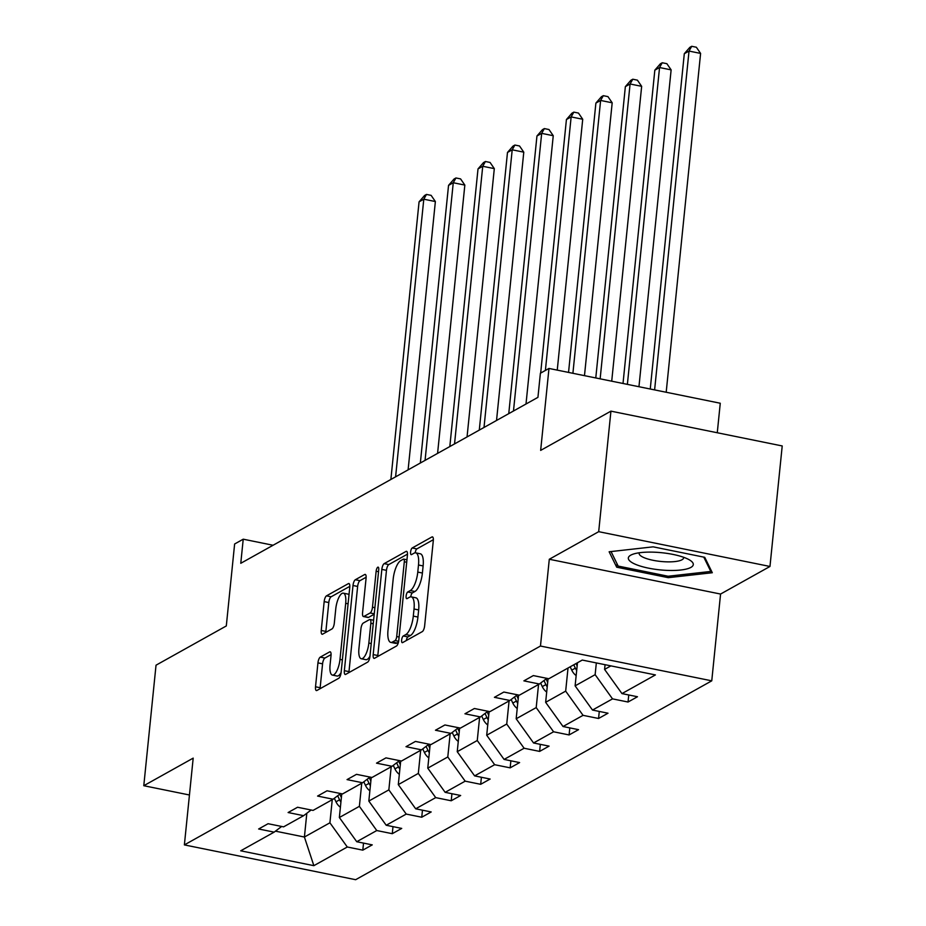 <?xml version="1.0" encoding="UTF-8"?>
<svg xmlns="http://www.w3.org/2000/svg" width="926" height="926" viewBox="0 0 926 926"><rect width="100%" height="100%" fill="white"/><g stroke="black" fill="none" stroke-linecap="round" stroke-linejoin="round"><path stroke-width="1.39" d="M401.641 640.016A3.449 1.181 -78.5 0 0 402.254 642.679A3.449 1.181 -78.5 0 0 402.602 642.609L422.314 631.601A4.931 1.678 -78.5 0 0 424.64 625.837L433.299 540.668A4.931 1.678 -78.5 0 0 432.419 536.872A4.931 1.678 -78.5 0 0 431.921 536.964L412.22 547.972A3.449 1.181 -78.5 0 0 410.588 552.012A3.449 1.181 -78.5 0 0 411.202 554.662A3.449 1.181 -78.5 0 0 411.549 554.593L414.096 553.169A15.777 5.371 -78.5 0 1 415.705 552.845A15.777 5.371 -78.5 0 1 418.494 564.999L417.776 572.094A15.777 5.371 -78.5 0 1 410.299 590.557L407.753 591.98A3.449 1.181 -78.5 0 0 406.12 596.02A3.449 1.181 -78.5 0 0 406.722 598.671A3.449 1.181 -78.5 0 0 407.081 598.601L409.628 597.177A15.777 5.371 -78.5 0 1 411.225 596.853A15.777 5.371 -78.5 0 1 414.026 609.007L413.297 616.103A15.777 5.371 -78.5 0 1 405.831 634.565L403.285 635.988A3.449 1.181 -78.5 0 0 401.641 640.016M610.928 411.144L782.215 445.95L769.969 566.469L598.694 531.674L610.928 411.144L540.657 450.395L548.979 368.444L540.39 373.236L537.937 397.347L240.772 563.297L243.225 539.187L234.625 543.99L226.303 625.953L156.031 665.192L143.785 785.711L189.448 794.994M320.28 657.113A4.931 1.678 -78.5 0 0 317.942 662.889L315.523 686.779A4.931 1.678 -78.5 0 0 316.391 690.576A4.931 1.678 -78.5 0 0 316.889 690.483L338.777 678.26A4.931 1.678 -78.5 0 0 341.104 672.496L349.762 587.315A4.931 1.678 -78.5 0 0 348.882 583.519A4.931 1.678 -78.5 0 0 348.384 583.623L326.508 595.835A4.931 1.678 -78.5 0 0 324.169 601.611L321.241 630.467A4.931 1.678 -78.5 0 0 322.109 634.264A4.931 1.678 -78.5 0 0 322.607 634.171L331.971 628.939A4.931 1.678 -78.5 0 0 334.309 623.175L335.768 608.857A13.196 4.491 -78.5 0 1 343.349 593.161A13.196 4.491 -78.5 0 1 345.687 603.312L339.992 659.393A13.196 4.491 -78.5 0 1 332.399 675.089A13.196 4.491 -78.5 0 1 330.073 664.926L331.022 655.585A4.931 1.678 -78.5 0 0 330.142 651.788A4.931 1.678 -78.5 0 0 329.644 651.892L320.28 657.113L324.91 658.062A4.931 1.678 -78.5 0 0 322.572 663.826L320.153 687.717A4.931 1.678 -78.5 0 0 320.083 688.689M598.694 531.674L549.292 559.258L540.471 646.035L184.378 844.906L193.187 758.128L143.785 785.711M373.19 654.578A4.931 1.678 -78.5 0 0 374.058 658.374A4.931 1.678 -78.5 0 0 374.555 658.27L396.444 646.047A4.931 1.678 -78.5 0 0 398.782 640.283L407.428 555.114A4.931 1.678 -78.5 0 0 406.56 551.317A4.931 1.678 -78.5 0 0 406.051 551.41L384.174 563.633A4.931 1.678 -78.5 0 0 381.836 569.397L373.19 654.578L377.82 655.515A4.931 1.678 -78.5 0 0 377.762 656.488M367.61 662.159L345.722 674.371A4.931 1.678 -78.5 0 1 345.224 674.475A4.931 1.678 -78.5 0 1 344.356 670.679L353.003 585.498A4.931 1.678 -78.5 0 1 355.341 579.734L364.705 574.502A4.931 1.678 -78.5 0 1 365.203 574.409A4.931 1.678 -78.5 0 1 366.083 578.206L362.564 612.746A4.931 1.678 -78.5 0 0 363.443 616.542A4.931 1.678 -78.5 0 0 363.941 616.438L370.157 612.977A4.931 1.678 -78.5 0 0 372.483 607.201L376.141 571.238A3.449 1.181 -78.5 0 1 378.132 567.14A3.449 1.181 -78.5 0 1 378.734 569.791L369.937 656.384A4.931 1.678 -78.5 0 1 367.61 662.159M281.643 826.467L274.154 832.138L258.643 828.99L268.089 823.712L283.599 826.86L303.624 815.679L288.113 812.53L297.559 807.252L313.069 810.4L333.094 799.219L317.583 796.071L327.028 790.792L342.539 793.941L362.564 782.759L347.053 779.611L356.498 774.333L372.009 777.481L392.034 766.3L376.523 763.151L385.968 757.873L401.479 761.033L421.504 749.84L405.993 746.692L415.438 741.425L430.949 744.573L450.974 733.392L435.463 730.232L444.92 724.965L460.419 728.114L480.444 716.932L464.945 713.784L474.39 708.506L489.889 711.654L509.913 700.473L494.415 697.324L503.86 692.046L519.359 695.195L539.383 684.013L523.885 680.865L533.33 675.586L548.829 678.735L582.269 660.064L655.411 674.927L621.971 693.597L637.482 696.746L628.036 702.024L612.526 698.875L592.501 710.057L608.012 713.205L598.566 718.483L583.056 715.335L563.031 726.516L578.542 729.665L569.096 734.943L553.586 731.783L533.561 742.976L549.072 746.125L539.626 751.403L524.116 748.243L504.091 759.424L519.602 762.584L510.157 767.851L494.646 764.702L474.621 775.884L490.132 779.044L480.687 784.31L465.176 781.162L445.151 792.343L460.662 795.492L451.217 800.77L435.706 797.622L415.681 808.803L431.192 811.952L421.747 817.23L406.236 814.081L386.211 825.263L401.722 828.411L392.277 833.689L376.766 830.541L356.741 841.722L372.252 844.871L362.807 850.149L347.296 847.001L313.856 865.671L240.714 850.809L274.154 832.138M540.471 646.035L711.758 680.83L355.653 879.7L184.378 844.906M361.73 783.234L359.381 806.338L339.356 817.519L341.763 793.79M339.356 817.519L356.741 841.722M359.381 806.338L376.766 830.541M311.113 810.007L303.624 815.679M391.2 766.774L388.851 789.878L368.826 801.059L371.233 777.331M368.826 801.059L386.211 825.263M388.851 789.878L406.236 814.081M340.583 793.547L333.094 799.219M420.67 750.315L418.32 773.418L398.296 784.611L400.703 760.871M398.296 784.611L415.681 808.803M418.32 773.418L435.706 797.622M370.053 777.088L362.564 782.759M450.14 733.855L447.79 756.97L427.766 768.152L430.173 744.411M427.766 768.152L445.151 792.343M447.79 756.97L465.176 781.162M399.523 760.628L392.034 766.3M479.61 717.395L477.26 740.511L457.236 751.692L459.643 727.952M457.236 751.692L474.621 775.884M477.26 740.511L494.646 764.702M428.993 744.168L421.504 749.84M509.08 700.936L506.73 724.051L486.706 735.232L489.113 711.492M486.706 735.232L504.091 759.424M506.73 724.051L524.116 748.243M458.463 727.709L450.974 733.392M538.55 684.476L536.2 707.591L516.176 718.773L518.583 695.044M516.176 718.773L533.561 742.976M536.2 707.591L553.586 731.783M487.933 711.261L480.444 716.932M568.02 668.028L565.67 691.132L545.645 702.313L548.065 678.584M545.645 702.313L563.031 726.516M565.67 691.132L583.056 715.335M517.403 694.801L509.913 700.473M596.332 662.923L595.14 674.672L575.115 685.853L577.465 662.75M575.115 685.853L592.501 710.057M595.14 674.672L612.526 698.875M546.872 678.341L539.383 684.013M610.894 665.875L604.585 669.405L605.072 664.694M604.585 669.405L621.971 693.597M717.268 432.755L720.266 403.238L548.979 368.444M549.292 559.258L720.567 594.052L769.969 566.469M720.567 594.052L711.758 680.83M273.077 545.252L243.225 539.187M275.45 831.154L304.411 837.035L329.911 822.797L332.26 799.682M306.819 813.248L304.411 837.035L313.856 865.671M329.911 822.797L347.296 847.001M628.754 694.975L628.036 702.024M599.284 711.434L598.566 718.483M569.814 727.894L569.096 734.943M540.344 744.354L539.626 751.403M510.874 760.802L510.157 767.851M481.404 777.261L480.687 784.31M451.934 793.721L451.217 800.77M422.464 810.181L421.747 817.23M392.994 826.64L392.277 833.689M363.524 843.1L362.807 850.149M668.271 577.674L712.302 572.731L704.732 557.313L653.154 546.838L609.134 551.78L616.693 567.198L668.271 577.674L668.422 576.203M406.329 640.526A3.449 1.181 -78.5 0 1 407.915 636.926L410.461 635.502A15.777 5.371 -78.5 0 0 417.927 617.04L413.297 616.103M411.225 596.853L415.855 597.802A15.777 5.371 -78.5 0 1 418.656 609.945L417.927 617.04M415.705 552.845L420.335 553.794A15.777 5.371 -78.5 0 1 423.124 565.936L422.406 573.032A15.777 5.371 -78.5 0 1 414.929 591.494L412.383 592.918A3.449 1.181 -78.5 0 0 410.762 596.819M433.356 539.696L416.85 548.91A3.449 1.181 -78.5 0 0 415.23 552.81M407.486 554.142L388.804 564.571A4.931 1.678 -78.5 0 0 386.466 570.335L377.82 655.515M395.078 640.572A3.449 1.181 -78.5 0 0 396.71 636.532L404.303 561.769A3.449 1.181 -78.5 0 0 403.69 559.107A3.449 1.181 -78.5 0 0 403.342 559.177L400.657 560.681A15.777 5.371 -78.5 0 0 393.18 579.132L387.994 630.236A15.777 5.371 -78.5 0 0 390.784 642.389A15.777 5.371 -78.5 0 0 392.381 642.065L395.078 640.572L398.631 641.29M390.784 642.389L395.414 643.327A15.777 5.371 -78.5 0 0 397.011 643.014L392.381 642.065M398.446 642.216L397.011 643.014M366.14 577.234L359.971 580.671A4.931 1.678 -78.5 0 0 357.633 586.447L348.986 671.616A4.931 1.678 -78.5 0 0 348.917 672.589M363.443 616.542L368.073 617.48A4.931 1.678 -78.5 0 0 368.571 617.387L374.22 614.227M358.929 648.594A13.196 4.491 -78.5 0 0 361.256 658.745A13.196 4.491 -78.5 0 0 368.849 643.049L370.851 623.291A4.931 1.678 -78.5 0 0 369.983 619.494A4.931 1.678 -78.5 0 0 369.486 619.598L363.27 623.071A4.931 1.678 -78.5 0 0 360.932 628.835L358.929 648.594M361.256 658.745L365.886 659.682A13.196 4.491 -78.5 0 0 369.96 656.198M331.08 654.613L324.91 658.062M332.399 675.089L337.029 676.026A13.196 4.491 -78.5 0 0 341.104 672.542M349.009 594.747A13.196 4.491 -78.5 0 0 347.979 594.098L343.349 593.161M349.82 586.343L331.138 596.784A4.931 1.678 -78.5 0 0 328.799 602.548L325.871 631.416A4.931 1.678 -78.5 0 0 325.813 632.377M617.04 563.795L616.693 567.198M666.188 392.254L700.6 53.419L689.025 51.069L684.302 53.708L650.249 389.013M654.613 389.904L689.025 51.069L691.722 46.3L696.352 47.238L700.6 53.419M684.302 53.708L689.835 47.353L691.722 46.3M576.157 675.598A13.311 12.015 -119.2 0 1 571.747 670.146L570.184 666.813M638.952 386.721L671.13 69.878L659.555 67.529L654.832 70.168L623.013 383.48M577.141 665.898L576.041 663.537M573.773 664.81L575.335 668.144A13.311 12.015 60.8 0 0 576.678 670.447M627.377 384.371L659.555 67.529L662.252 62.76L666.882 63.697L671.13 69.878M654.832 70.168L660.365 63.813L662.252 62.76M546.687 692.058A13.311 12.015 -119.2 0 1 542.277 686.606L540.622 683.075M611.716 381.188L641.66 86.338L630.085 83.988L625.363 86.627L595.777 377.947M547.671 682.358L546.074 678.943M543.967 680.541L545.865 684.603A13.311 12.015 60.8 0 0 547.208 686.907M600.141 378.838L630.085 83.988L632.782 79.219L637.412 80.157L641.66 86.338M625.363 86.627L630.895 80.273L632.782 79.219M686.49 558.413A32.653 8.623 -174.2 0 0 632.62 554.327A32.653 8.623 -174.2 0 0 635.132 564.177A32.653 8.623 -174.2 0 0 678.168 570.254A32.653 8.623 -174.2 0 0 689.835 560.137A32.653 8.623 -174.2 0 0 686.49 558.413M639.31 552.764A22.351 5.903 -174.2 0 0 639.148 553.331A22.351 5.903 -174.2 0 0 643.813 557.556A22.351 5.903 -174.2 0 0 668.317 561.874A22.351 5.903 -174.2 0 0 683.631 557.846A22.351 5.903 -174.2 0 0 683.585 557.267M703.772 557.116L710.798 571.446L668.144 576.238L618.163 566.075L611.044 551.56M710.948 569.976L710.798 571.446M517.217 708.517A13.311 12.015 -119.2 0 1 512.807 703.065L511.152 699.535M584.48 375.655L612.19 102.798L600.615 100.448L595.893 103.087L568.541 372.414M518.201 698.817L516.604 695.403M514.497 697L516.395 701.051A13.311 12.015 60.8 0 0 517.738 703.366M572.905 373.294L600.615 100.448L603.312 95.679L607.942 96.617L612.19 102.798M595.893 103.087L601.425 96.732L603.312 95.679M487.747 724.977A13.311 12.015 -119.2 0 1 483.337 719.514L481.682 715.995M557.244 370.122L582.72 119.257L571.145 116.907L566.423 119.535L540.668 373.085M488.731 715.277L487.134 711.862M485.027 713.46L486.926 717.511A13.311 12.015 60.8 0 0 488.268 719.826M545.391 370.446L571.145 116.907L573.842 112.127L578.472 113.076L582.72 119.257M566.423 119.535L571.955 113.192L573.842 112.127M458.277 741.437A13.311 12.015 -119.2 0 1 453.867 735.973L452.212 732.454M526.003 404.014L553.25 135.717L541.675 133.356L536.953 135.995L508.756 413.644M459.261 731.737L457.664 728.322M455.557 729.919L457.456 733.971A13.311 12.015 60.8 0 0 458.798 736.274M513.479 411.005L541.675 133.356L544.372 128.587L549.002 129.536L553.25 135.717M536.953 135.995L542.474 129.64L544.372 128.587M428.807 757.896A13.311 12.015 -119.2 0 1 424.397 752.433L422.742 748.903M496.533 420.473L523.78 152.165L512.205 149.815L507.483 152.454L479.286 430.104M429.791 748.185L428.194 744.77M426.087 746.379L427.986 750.43A13.311 12.015 60.8 0 0 429.328 752.734M484.009 427.465L512.205 149.815L514.902 145.046L519.532 145.984L523.78 152.165M507.483 152.454L513.004 146.1L514.902 145.046M399.337 774.356A13.311 12.015 -119.2 0 1 394.927 768.893L393.272 765.362M467.051 436.933L494.31 168.625L482.735 166.275L478.013 168.914L449.816 446.563M400.321 764.644L398.724 761.23M396.617 762.827L398.516 766.89A13.311 12.015 60.8 0 0 399.858 769.193M454.539 443.924L482.735 166.275L485.432 161.506L490.062 162.444L494.31 168.625M478.013 168.914L483.534 162.559L485.432 161.506M369.868 790.804A13.311 12.015 -119.2 0 1 365.457 785.352L363.802 781.822M437.581 453.381L464.84 185.084L453.265 182.735L448.543 185.374L420.346 463.012M370.851 781.104L369.254 777.69M367.147 779.287L369.046 783.35A13.311 12.015 60.8 0 0 370.388 785.653M425.069 460.384L453.265 182.735L455.962 177.966L460.592 178.903L464.84 185.084M448.543 185.374L454.064 179.019L455.962 177.966M340.398 807.264A13.311 12.015 -119.2 0 1 335.988 801.812L334.332 798.281M408.111 469.841L435.37 201.544L423.795 199.194L419.073 201.833L390.876 479.471M341.381 797.564L339.784 794.149M337.677 795.747L339.576 799.809A13.311 12.015 60.8 0 0 340.918 802.113M395.599 476.832L423.795 199.194L426.492 194.425L431.122 195.363L435.37 201.544M419.073 201.833L424.594 195.479L426.492 194.425M410.461 635.502L405.831 634.565M418.656 609.945L414.026 609.007M412.383 592.918L407.753 591.98M414.929 591.494L410.299 590.557M422.406 573.032L417.776 572.094M423.124 565.936L418.494 564.999M416.85 548.91L412.22 547.972M432.847 537.149L431.921 536.964M407.915 636.926L403.285 635.988M386.466 570.335L381.836 569.397M388.804 564.571L384.174 563.633M406.977 551.595L406.051 551.41M399.106 637.019L396.71 636.532M406.699 562.256L404.303 561.769M348.986 671.616L344.356 670.679M357.633 586.447L353.003 585.498M359.971 580.671L355.341 579.734M365.631 574.699L364.705 574.502M368.571 617.387L363.941 616.438M374.266 613.811L370.157 612.977M374.891 607.688L372.483 607.201M378.537 571.724L376.141 571.238M371.245 643.535L368.849 643.049M373.259 623.777L370.851 623.291M330.57 652.078L329.644 651.892M342.389 659.879L339.992 659.393M348.083 603.798L345.687 603.312M325.871 631.416L321.241 630.467M328.799 602.548L324.169 601.611M331.138 596.784L326.508 595.835M349.31 583.808L348.384 583.623M320.153 687.717L315.523 686.779M322.572 663.826L317.942 662.889M571.747 670.146L575.335 668.144M542.277 686.606L545.865 684.603M512.807 703.065L516.395 701.051M483.337 719.514L486.926 717.511M453.867 735.973L457.456 733.971M424.397 752.433L427.986 750.43M394.927 768.893L398.516 766.89M365.457 785.352L369.046 783.35M335.988 801.812L339.576 799.809M406.954 559.767L403.69 559.107M373.618 620.235L369.983 619.494"/></g></svg>
